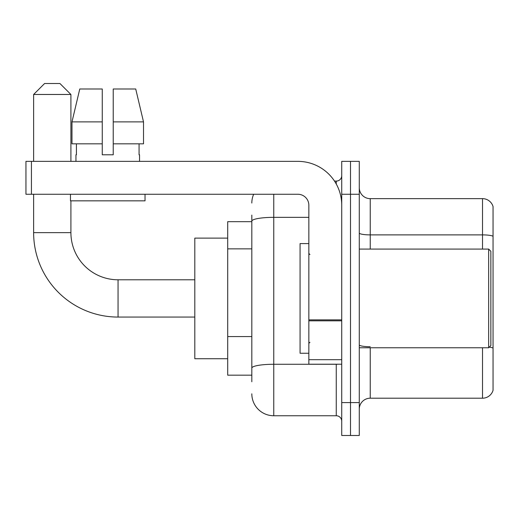 <?xml version="1.0" encoding="UTF-8"?>
<svg xmlns="http://www.w3.org/2000/svg" width="519" height="519" viewBox="0 0 519 519"><rect width="100%" height="100%" fill="white"/><g stroke="black" fill="none" stroke-linecap="round" stroke-linejoin="round"><path stroke-width="0.78" d="M251.825 221.671L227.705 221.671L227.705 375.179L251.825 375.179M251.825 381.757L251.825 215.093M341.736 402.588L341.736 435.486L350.507 435.486L350.507 402.588L350.507 435.486L359.278 435.486L359.278 402.588L350.507 402.588L350.507 194.262L350.507 402.588L341.736 402.588L341.736 194.262L350.507 194.262L350.507 161.364L350.507 194.262L359.278 194.262L359.278 402.588M359.278 194.262L359.278 161.364L341.736 161.364L341.736 194.262M273.753 194.262L273.753 415.751L336.254 415.751L336.254 364.215M334.508 181.099L336.254 181.099A5.482 5.482 0 0 0 341.736 175.617M251.825 242.276L251.825 221.152A21.928 3.808 180 0 1 273.753 217.344L308.844 217.344M341.736 421.233A5.482 5.482 0 0 0 336.254 415.751M251.825 203.033A21.928 21.928 0 0 1 253.655 194.262M273.753 415.751A21.928 21.928 0 0 1 251.825 393.817M359.278 409.167A10.964 10.964 0 0 1 370.242 398.203L482.521 398.203L482.521 347.769M493.05 206.543A10.964 10.964 0 0 0 482.521 198.647A10.964 10.964 0 0 1 493.05 206.543L493.05 390.307A10.964 10.964 0 0 1 482.521 398.203M493.05 236.262A10.964 1.901 180 0 0 482.521 234.886L482.521 198.647L370.242 198.647A10.964 10.964 0 0 1 359.278 187.683A10.964 10.964 0 0 0 370.242 198.647L370.242 249.081M113.233 154.785L102.262 154.785L113.233 154.785L102.262 154.785L113.233 154.785L113.233 88.996L135.725 88.996L143.516 121.894L143.516 143.821L113.233 143.821M102.262 121.894L71.979 121.894L79.77 88.996L71.979 121.894L79.77 88.996L102.262 88.996L102.262 154.785M194.807 317.064L118.053 317.064A84.428 84.428 0 0 1 33.625 232.635L33.625 194.262M118.053 317.064L118.053 279.786A47.151 47.151 0 0 1 70.908 232.635L70.908 200.84M44.589 83.514L59.938 83.514L70.908 94.477L33.625 94.477L44.589 83.514M70.908 161.364L70.908 94.477M33.625 161.364L33.625 94.477M227.705 238.117L194.807 238.117L194.807 358.733L227.705 358.733M341.736 364.215L308.844 364.215L308.844 319.873L341.736 319.873M341.736 205.226A43.862 43.862 0 0 0 297.874 161.364L31.432 161.364L31.432 194.262L297.874 194.262A10.964 10.964 0 0 1 308.844 205.226L308.844 319.873M31.432 194.262L25.95 194.262L25.95 161.364L31.432 161.364M75.949 154.785L76.423 154.785L75.949 154.785L75.949 161.364M139.546 154.785L139.066 154.785L139.546 154.785L139.546 161.364M139.066 143.821L139.066 154.785M76.423 154.785L76.423 143.821M70.467 194.262L70.467 200.84L145.028 200.84L145.028 194.262M102.262 143.821L71.979 143.821L71.979 121.894M143.516 143.821L143.516 121.894L113.233 121.894M143.516 121.894L135.725 88.996L143.516 121.894M488.664 249.081L490.857 251.274L490.857 345.576L488.664 347.769L488.664 249.081L359.278 249.081M308.844 243.599L300.073 243.599L300.073 353.251L308.844 353.251M251.825 248.854L227.705 248.854M251.825 336.572L227.705 336.572M338.161 364.215A5.482 0.954 0 0 1 336.254 364.273L273.753 364.273A21.928 3.808 180 0 0 251.825 368.081M336.254 183.992L336.254 181.099M370.242 347.769L370.242 398.203M482.521 249.081L482.521 234.886L370.242 234.886A10.964 1.901 0 0 1 359.278 232.986M493.05 348.1A10.964 1.901 180 0 0 489.294 347.133M370.242 346.731A10.964 1.901 -0 0 1 359.278 344.824M33.625 232.635L70.908 232.635M341.736 320.826L308.844 320.826M308.844 359.686L341.736 359.686M194.807 279.786L118.053 279.786M359.278 347.769L488.664 347.769M309.94 254.563L308.844 253.467M309.94 342.287L308.844 343.383"/></g></svg>
